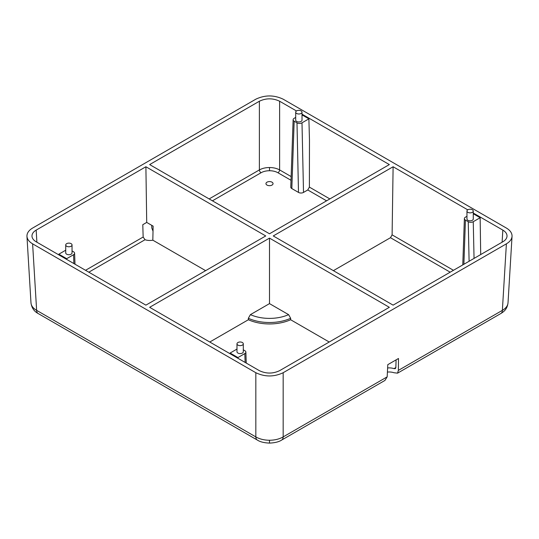 <?xml version="1.0" encoding="UTF-8"?>
<svg xmlns="http://www.w3.org/2000/svg" width="539" height="539" viewBox="0 0 539 539"><rect width="100%" height="100%" fill="white"/><g stroke="black" fill="none" stroke-linecap="round" stroke-linejoin="round"><path stroke-width="0.81" d="M151.695 225.302L151.83 228.058L153.022 231.211M88.814 272.188L145.031 239.727A9.379 5.41 0 0 0 152.827 240.178A22894.827 13447.073 -119.1 0 0 153.137 226.131L146.716 222.425L145.894 166.753L36.167 230.106C33.303 231.817 31.909 233.859 31.976 236.237C32.165 238.393 33.559 240.246 36.167 241.789L145.894 305.141L265.74 235.947L145.894 166.753M145.031 239.727L143.152 237.025A7687.231 4590.434 -61.8 0 1 142.795 224.689L146.716 222.425M395.855 367.544L393.969 368.636A9.379 5.41 0 0 0 387.622 367.969M393.969 368.636L395.343 368.636L395.848 367.611A7687.231 4280.65 121.7 0 0 396.084 359.877M387.406 372.092A9.379 5.41 180 0 1 393.969 372.732L397.553 373.156L398.368 370.394L398.489 358.489L387.79 364.667L387.17 376.862L384.927 380.446L281.641 440.08A7.384 4.265 60 0 0 283.17 436.907C279.35 439.083 274.789 440.201 269.5 440.262C264.204 440.201 259.643 439.083 255.83 436.907L255.83 372.719C264.945 377.024 274.055 377.024 283.17 372.719L506.39 243.837C509.914 241.748 511.794 239.249 512.043 236.338C512.138 233.131 510.251 230.369 506.39 228.058L283.17 99.183C274.055 94.871 264.945 94.871 255.83 99.183L32.609 228.058C28.749 230.369 26.862 233.131 26.957 236.338C27.206 239.249 29.086 241.748 32.609 243.837L255.83 372.719M272.006 182.182A3.544 2.048 0 0 0 268.146 181.744A3.544 2.048 0 0 0 265.956 183.631A3.544 2.048 0 0 0 269.5 185.679A3.544 2.048 0 0 0 273.044 183.631A3.544 2.048 0 0 0 272.006 182.182M242.375 342.528A3.16 1.826 180 0 1 243.305 343.815A3.16 1.826 180 0 1 240.145 345.64A3.16 1.826 180 0 1 236.985 343.815A3.16 1.826 180 0 1 238.932 342.13A3.16 1.826 180 0 1 242.375 342.528M243.305 343.815L243.305 351.772A3.16 1.826 180 0 1 240.145 353.597A3.16 1.826 180 0 1 236.985 351.772L236.985 343.815M71.121 243.655A3.16 1.826 0 0 0 67.678 243.257A3.16 1.826 0 0 0 65.724 244.942A3.16 1.826 0 0 0 68.884 246.768A3.16 1.826 0 0 0 72.044 244.942A3.16 1.826 0 0 0 71.121 243.655M65.724 244.942L65.724 252.899A3.16 1.826 0 0 0 68.884 254.725A3.16 1.826 0 0 0 72.044 252.899L72.044 244.942M301.092 110.879A3.16 1.826 180 0 1 302.015 112.166A3.16 1.826 180 0 1 298.855 113.992A3.16 1.826 180 0 1 295.695 112.166A3.16 1.826 180 0 1 297.649 110.482A3.16 1.826 180 0 1 301.092 110.879M302.015 112.166L302.015 120.123A3.16 1.826 180 0 1 298.855 121.949A3.16 1.826 180 0 1 295.695 120.123L295.695 112.166M472.346 209.752A3.16 1.826 0 0 0 468.903 209.354A3.16 1.826 0 0 0 466.956 211.045A3.16 1.826 0 0 0 470.116 212.865A3.16 1.826 0 0 0 473.276 211.045A3.16 1.826 0 0 0 472.346 209.752M466.956 211.045L466.956 219.002A3.16 1.826 0 0 0 470.116 220.822A3.16 1.826 0 0 0 473.276 219.002L473.276 211.045M259.38 101.231L259.38 169.92C262.197 168.357 265.572 167.562 269.5 167.528C273.428 167.562 276.803 168.357 279.62 169.92L279.62 101.231C272.875 98.044 266.125 98.044 259.38 101.231L149.653 164.584L269.5 233.778L389.347 164.584L302.015 114.167M269.5 440.262L269.5 443.092C264.15 442.876 260.101 441.872 257.359 440.08L257.359 440.08A7.384 4.265 -60 0 1 255.83 436.907L36.632 310.356A7.384 4.265 120 0 0 38.154 313.523L38.154 313.523C34.078 311.36 31.693 307.83 30.986 302.931M508.028 302.547C507.927 305.606 506.04 308.207 502.368 310.356L506.39 243.837M508.014 302.931C507.186 309.245 503.756 311.751 500.846 313.523L500.846 313.523A7.384 4.265 -120 0 0 502.368 310.356L398.368 370.394M329.861 198.931L309.386 187.107L307.769 189.964L303.511 192.423A3.544 2.048 180 0 1 298.498 192.423L291.821 188.562A3.544 2.048 180 0 1 290.784 187.073L293.128 119.719A3.544 2.048 180 0 1 294.166 118.31L295.695 117.428M152.827 240.178L205.622 270.659M296.477 110.967L279.62 101.231M309.386 187.107L309.474 139.83L308.887 118.849L301.995 122.831A3.544 2.048 180 0 1 296.989 122.831L294.166 121.208A3.544 2.048 180 0 1 293.128 119.719M333.378 270.659L390.465 237.706L450.186 272.188M467.737 209.839L393.106 166.753L273.26 235.947L393.106 305.141L502.833 241.789C505.441 240.246 506.835 238.393 507.024 236.237C507.091 233.859 505.697 231.817 502.833 230.106L473.276 213.04M288.594 314.641L269.5 303.619L250.406 314.641A31.302 18.07 0 0 0 288.594 314.641L290.662 318.286L290.636 319.742L329.228 342.022M290.636 319.742A34.253 19.775 180 0 1 248.364 319.742L248.338 318.286L250.406 314.641M209.772 342.022L248.364 319.742M149.653 307.311L259.38 370.664C266.125 373.85 272.875 373.85 279.62 370.664L389.347 307.311L269.5 238.117L149.653 307.311M65.724 250.204L58.852 254.172L66.681 258.693L73.573 254.711A3.544 2.048 0 0 0 74.611 253.222A3.544 2.048 0 0 0 73.573 251.821L72.044 250.931M393.106 166.753L392.102 234.863L390.465 237.706M480.7 254.57L480.148 217.729L473.276 213.761M466.956 216.301L465.426 217.183A3.544 2.048 0 0 0 464.389 218.591A3.544 2.048 0 0 0 465.426 220.08L468.243 221.704A3.544 2.048 0 0 0 473.255 221.704L480.148 217.729M32.609 243.837L36.632 310.356C32.96 308.207 31.073 305.606 30.972 302.547M463.884 264.278L465.426 220.08M469.105 261.267L468.243 221.704M302.015 114.888L308.887 118.849M298.498 192.423L296.989 122.831M291.821 188.562L294.166 121.208M58.832 254.88L58.852 254.172M66.701 259.421L66.681 258.693M230.092 353.752L230.113 353.045L236.985 349.077M237.962 358.3L237.942 357.566L230.113 353.045M243.305 349.811L244.834 350.694A3.544 2.048 180 0 1 245.872 352.102A3.544 2.048 180 0 1 244.834 353.584L237.942 357.566M269.5 303.619L269.5 238.117M209.139 198.931L259.38 169.92A2.365 1.361 -120 0 0 261.051 172.749C263.403 171.429 266.226 170.755 269.5 170.728L269.5 167.528M307.769 189.964L326.58 200.825M269.5 170.728C272.774 170.755 275.597 171.429 277.949 172.749L291.02 180.289M212.42 200.825L261.051 172.749M291.148 176.576L279.62 169.92A2.365 1.361 120 0 1 277.949 172.749M453.467 270.295L392.102 234.863M502.833 230.106L502.105 242.213M283.17 372.719L283.17 436.907L387.17 376.862M143.152 237.025L85.533 270.295M36.895 242.213L36.167 230.106M290.662 318.286A34.253 19.775 180 0 1 248.338 318.286M474.05 258.41L473.255 221.704M303.511 192.423L301.995 122.831M73.877 263.564L73.573 254.711M245.13 362.437L244.834 353.584M500.846 313.523L397.56 373.156M257.359 440.08L38.154 313.523M30.986 302.938L26.957 236.338M508.014 302.938L512.043 236.338M269.5 443.092C274.85 442.876 278.899 441.872 281.641 440.08M462.772 264.925L464.389 218.591M74.988 264.204L74.611 253.222M245.872 352.102L246.242 363.077"/></g></svg>
